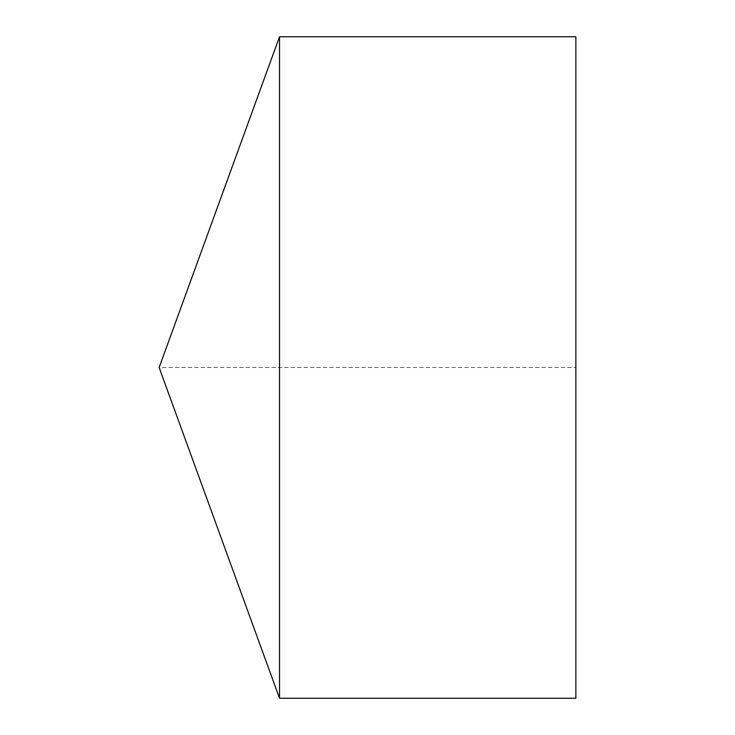<?xml version="1.0" encoding="UTF-8"?>
<svg xmlns="http://www.w3.org/2000/svg" width="735" height="735" viewBox="0 0 735 735"><rect width="100%" height="100%" fill="white"/><g stroke="black" fill="none" stroke-linecap="round" stroke-linejoin="round"><path stroke-width="0.55" stroke-dasharray="3.67 2.76" d="M279.52 36.75L279.52 698.25M575.863 36.75L575.863 698.25L575.863 367.5L159.137 367.5"/><path stroke-width="1.1" d="M159.137 367.5L279.52 698.25L279.52 36.75L159.137 367.5L279.52 698.25L575.863 698.25L575.863 36.75L279.52 36.75M575.863 698.25L279.52 698.25"/></g></svg>
